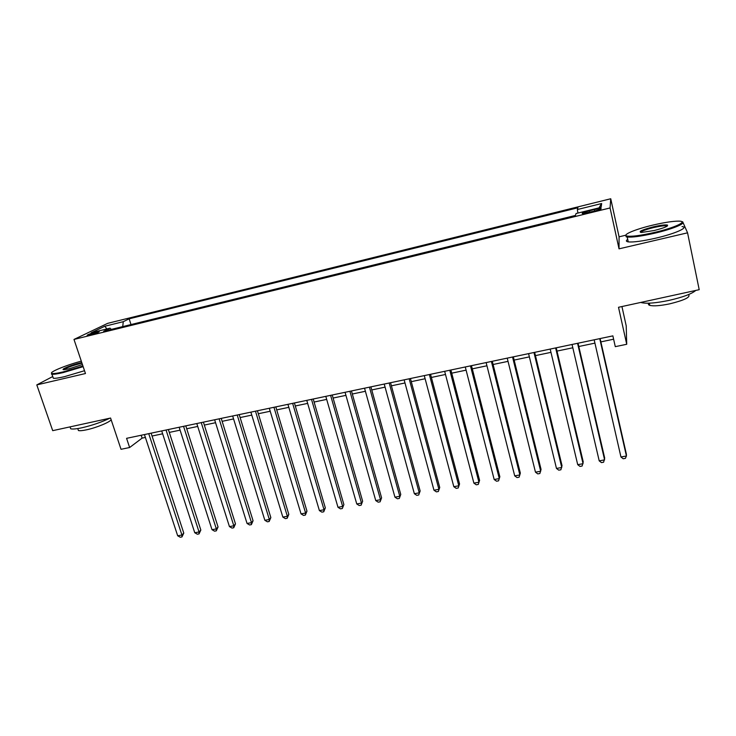 <?xml version="1.0" encoding="UTF-8"?>
<svg xmlns="http://www.w3.org/2000/svg" width="736" height="736" viewBox="0 0 736 736"><rect width="100%" height="100%" fill="white"/><g stroke="black" fill="none" stroke-linecap="round" stroke-linejoin="round"><path stroke-width="1.1" d="M90.206 334.889C96.333 333.206 99.342 332.065 99.231 331.476L96.158 332.01C90.068 333.684 87.069 334.825 87.142 335.423L90.206 334.889M610.742 198.757L107.64 323.362L73.986 339.434L610.07 207.957L610.742 198.757L619.068 236.817L619.031 248.842L687.562 232.824L682.668 221.748L682.005 221.904C686.982 223.063 672.851 229.006 654.764 233.192C641.562 236.201 632.371 237.48 627.21 237.038L626.115 236.799L625.894 235.17M625.848 235.207L619.068 236.817M621.938 306.535L626.216 325.892L626.722 344.282L615.287 346.656L612.867 335.874L126.574 438.334L129.628 447.516L142.122 438.113L145.378 437.432M52.753 376.528L36.8 384.9L52.707 430.661L110.575 418.039L121.026 449.3L129.628 447.516M687.562 232.824L699.2 289.69L618.507 307.289L626.722 344.282M594.348 209.548L589.315 210.79C583.666 212.281 581.376 213.21 582.461 213.56L594.026 211.214C599.711 209.714 601.993 208.785 600.889 208.435L594.348 209.548L594.679 211.048M111.302 329.397L110.023 328.164L103.675 331.274L575.432 215.446L576.058 213.523L601.091 207.368L601.643 203.532L577.346 209.53L577.916 207.773L129.15 318.817L123.271 321.687L122.728 326.591M110.023 328.164L91.154 332.81L104.825 326.241L123.271 321.687M619.031 248.842L610.07 207.957M36.8 384.9L85.468 373.529L73.986 339.434M152.039 436.034L162.638 433.808M169.289 432.409L180.09 430.146M186.714 428.757L197.726 426.448M204.332 425.068L215.556 422.712M222.134 421.332L233.57 418.931M240.129 417.551L251.786 415.104M258.318 413.742L270.204 411.249M276.708 409.878L288.825 407.339M295.302 405.978L307.648 403.392M314.097 402.04L326.683 399.4M333.104 398.047L345.929 395.361M352.323 394.018L365.396 391.276M371.754 389.942L385.075 387.145M391.405 385.82L404.984 382.968M411.286 381.653L425.123 378.746M431.388 377.439L445.492 374.477M451.72 373.17L466.1 370.153M472.291 368.856L486.947 365.783M493.092 364.495L508.033 361.358M514.151 360.079L529.377 356.877M535.449 355.608L550.97 352.351M556.996 351.09L572.82 347.769M578.8 346.509L594.927 343.132M600.87 341.881L613.612 339.213M141.183 435.252L142.122 438.113M577.935 213.063L577.346 209.53M131.008 324.558L129.15 318.817M599.03 207.874L601.643 203.532M104.825 326.241L106.867 328.946M599.748 338.634L626.428 456.007L620.945 456.973L594.173 339.811M600.116 338.56L626.391 454.195L626.428 456.007L625.37 458.372L623.18 458.758L620.945 456.973M654.598 232.42C675.05 227.7 688.832 221.094 678.73 221.122C672.842 221.14 664.24 222.465 652.924 225.096C636.051 229.052 622.279 234.664 626.64 235.962C630.78 236.872 640.099 235.695 654.598 232.42M654.166 230.524L641.424 232.475C637.9 231.739 641.875 229.871 653.329 226.863C660.551 225.216 665.261 224.609 667.46 225.05C668.463 226.182 664.028 228.004 654.166 230.524M667.248 226.108L666.42 225.786C663.909 225.593 659.594 226.2 653.485 227.599C645.766 229.531 641.47 231.132 640.587 232.41M695.759 290.444C691.822 293.885 682.888 297.206 668.969 300.408C655.877 303.094 646.705 303.839 641.442 302.643L640.817 302.422M688.491 294.593C690.902 297.077 684.636 300.168 669.677 303.858C660.266 305.78 653.651 306.286 649.824 305.385C648.324 304.916 648.02 304.18 648.885 303.186M682.024 226.55C689.393 227.304 675.179 233.708 655.813 238.151C642.611 241.132 633.429 242.374 628.259 241.877C625.977 241.509 625.793 240.663 627.707 239.329M81.3 361.155C66.019 365.176 48.558 372.342 51.842 373.373C53.176 373.842 56.948 373.354 63.158 371.91L82.938 366.031M83.15 366.657L63.057 372.618C57.445 373.925 53.746 374.468 51.962 374.238L51.529 373.069M82.441 364.532L68.972 368.846L63.876 369.674C59.763 369.748 71.567 364.9 80.252 362.912L81.779 362.572M81.981 363.198L80.16 363.593C71.567 365.866 66.148 367.89 63.903 369.674M109.793 418.214C101.485 422.206 92.175 425.39 81.88 427.782C76.305 428.968 72.579 429.309 70.711 428.794L70.132 427.101M111.118 419.658C110.409 421.958 96.48 427.754 86.489 429.824C82.46 430.68 79.773 430.91 78.421 430.532L77.988 429.281M84.511 370.714L64.446 376.676C58.834 377.973 55.136 378.497 53.342 378.258L52.918 377.025M577.558 343.316L604.615 459.88L599.205 460.846L572.047 344.476M578.036 343.215L604.688 458.068L603.621 462.217L601.459 462.604L599.205 460.846M555.625 347.935L583.059 463.708L577.714 464.664L550.188 349.076M556.223 347.806L583.234 461.886L582.121 466.035L579.986 466.412L577.714 464.664M533.959 352.498L561.761 467.498L556.471 468.436L528.586 353.63M534.658 352.351L562.028 465.667L560.878 469.798L558.762 470.166L556.471 468.436M512.55 357.006L540.693 471.242L535.468 472.172L507.233 358.128M513.351 356.84L541.061 469.412L539.865 473.515L537.777 473.892L535.468 472.172M491.39 361.468L519.874 474.95L514.703 475.861L486.137 362.572M492.292 361.275L520.343 473.101L519.101 477.195L517.04 477.563L514.703 475.861M470.47 365.875L499.293 478.602L494.178 479.513L465.281 366.97M471.472 365.663L499.845 476.753L498.566 480.838L496.533 481.197L494.178 479.513M449.797 370.226L478.934 482.227L473.883 483.12L444.664 371.312M450.892 369.996L479.587 480.369L478.271 484.435L476.247 484.794L473.883 483.12M479.587 480.369L478.271 484.435M429.364 374.541L458.813 485.797L453.818 486.689L424.286 375.608M430.551 374.284L459.549 483.938L458.197 487.986L456.2 488.345L453.818 486.689M459.549 483.938L458.197 487.986M409.161 378.792L438.914 489.339L433.973 490.213L404.147 379.85M410.44 378.525L439.732 487.471L438.343 491.51L436.374 491.86L433.973 490.213M439.732 487.471L438.343 491.51M389.188 383.005L419.235 492.835L414.35 493.709L384.229 384.045M390.558 382.711L420.146 490.967L418.71 494.988L416.76 495.337L414.35 493.709M420.146 490.967L418.71 494.988M369.435 387.164L399.777 496.294L394.938 497.159L364.532 388.194M370.898 386.86L400.761 494.417L399.298 498.428L397.366 498.769L394.938 497.159M400.761 494.417L399.298 498.428M349.913 391.276L380.521 499.716L375.746 500.572L345.064 392.297M351.458 390.954L381.598 497.84L380.098 501.832L378.184 502.164L375.746 500.572M381.598 497.84L380.098 501.832M330.602 395.342L361.486 503.102L356.758 503.948L325.809 396.354M332.23 395.002L362.636 501.216L361.1 505.2L359.214 505.531L356.758 503.948M362.636 501.216L361.1 505.2M311.503 399.372L342.654 506.451L337.98 507.288L306.765 400.366M313.214 399.013L343.878 504.556L342.314 508.521L340.446 508.852L337.98 507.288M343.878 504.556L342.314 508.521M292.624 403.346L324.024 509.763L319.396 510.591L287.932 404.34M294.409 402.969L325.33 507.868L324.024 509.763L323.73 511.814L321.88 512.146L319.396 510.591M325.33 507.868L323.73 511.814M273.948 407.284L305.596 513.038L301.024 513.857L269.312 408.259M275.816 406.888L306.967 511.143L305.596 513.038L305.348 515.08L303.517 515.402L301.024 513.857M306.967 511.143L305.348 515.08M255.475 411.176L287.362 516.286L282.836 517.086L250.884 412.142M257.416 410.762L288.816 514.372L287.362 516.286L287.16 518.3L285.347 518.622L282.836 517.086M288.816 514.372L287.16 518.3M237.204 415.021L269.33 519.487L264.85 520.288L232.659 415.978M239.218 414.598L270.848 517.583L269.33 519.487L269.155 521.493L267.37 521.806L264.85 520.288M270.848 517.583L269.155 521.493M219.126 418.83L251.482 522.661L247.048 523.452L214.636 419.778M221.223 418.388L253.064 520.748L251.482 522.661L251.353 524.648L249.578 524.961L247.048 523.452M253.064 520.748L251.353 524.648M201.241 422.602L233.818 525.798L229.43 526.58L196.806 423.54M203.412 422.142L235.474 523.885L233.818 525.798L233.726 527.767L231.978 528.08L229.43 526.58M235.474 523.885L233.726 527.767M183.558 426.328L216.338 528.908L212.005 529.681L179.161 427.257M185.794 425.859L218.058 526.985L216.338 528.908L216.292 530.858L214.553 531.162L212.005 529.681M218.058 526.985L216.292 530.858M166.051 430.017L199.051 531.981L194.755 532.744L161.708 430.928M168.36 429.53L200.836 530.058L199.051 531.981L199.033 533.913L197.322 534.216L194.755 532.744M200.836 530.058L199.033 533.913M148.736 433.66L181.93 535.026L177.68 535.78L144.44 434.571M151.11 433.164L183.779 533.103L181.93 535.026L181.958 536.94L180.256 537.243L177.68 535.78M183.779 533.103L181.958 536.94M589.646 212.29L589.315 210.79M600.999 208.941L600.889 208.435M628.259 241.877L627.21 237.038M666.42 225.786L666.568 226.513M649.345 303.168L649.824 305.385M666.926 225.897L667.46 225.05M626.64 235.962L626.115 236.799M53.342 378.258L51.962 374.238M77.749 428.564L78.421 430.532M70.711 428.794L70.049 426.88M51.842 373.373L51.465 374.109"/></g></svg>
